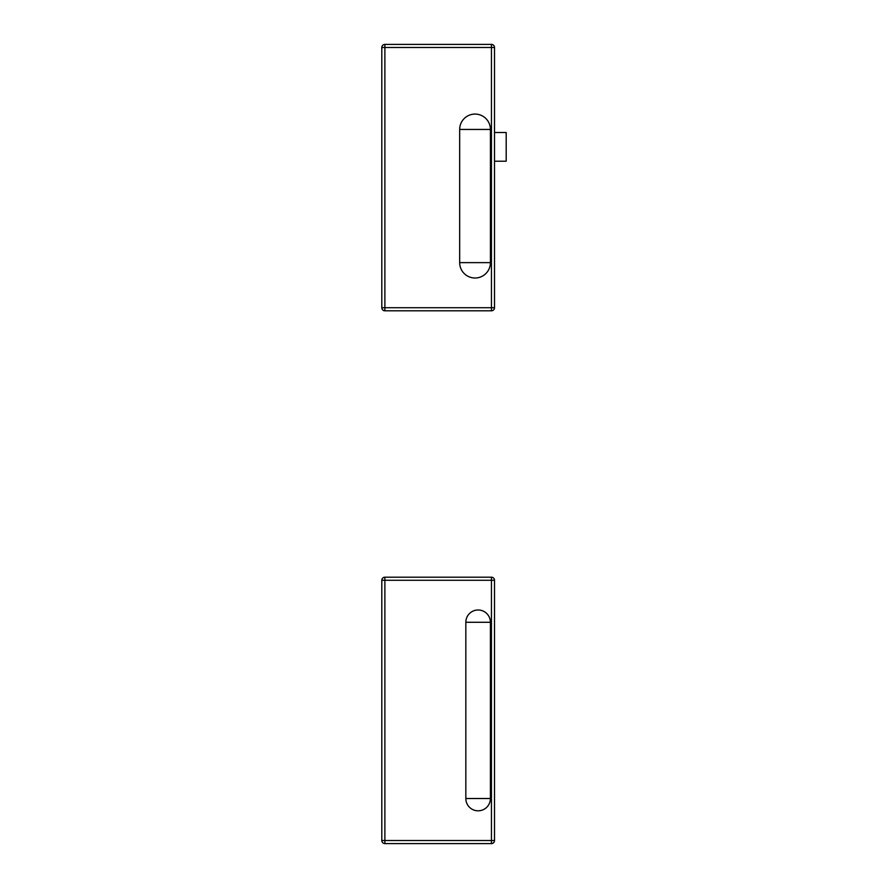 <?xml version="1.0" encoding="UTF-8"?>
<svg xmlns="http://www.w3.org/2000/svg" width="888" height="888" viewBox="0 0 888 888"><rect width="100%" height="100%" fill="white"/><g stroke="black" fill="none" stroke-linecap="round" stroke-linejoin="round"><path stroke-width="1.33" d="M494.516 132.512L506.193 132.512L506.193 161.205L494.516 161.205M494.516 307.725L494.516 47.475A3.075 3.075 0 0 0 491.441 44.4L384.881 44.4A3.075 3.075 0 0 0 381.807 47.475L381.807 307.725A3.075 3.075 0 0 0 384.881 310.8L491.441 310.8A3.075 3.075 0 0 0 494.516 307.725L491.441 307.725L491.441 310.8M490.42 262.637A15.374 15.374 0 0 1 475.047 278.011A15.374 15.374 0 0 1 459.673 262.637L459.673 129.448A15.374 15.374 0 0 1 475.047 114.075A15.374 15.374 0 0 1 490.42 129.448L490.42 262.637L459.673 262.637M494.516 638.061L494.516 782.739M381.807 840.525A3.075 3.075 0 0 0 384.881 843.6L491.441 843.6A3.075 3.075 0 0 0 494.516 840.525L494.516 580.275A3.075 3.075 0 0 0 491.441 577.2L384.881 577.2A3.075 3.075 0 0 0 381.807 580.275L381.807 840.525L384.881 840.525L384.881 577.2M491.441 577.2L491.441 580.275L494.516 580.275L494.516 634.987M494.516 785.813L494.516 840.525L491.441 840.525L491.441 843.6M465.834 622.277A12.288 12.288 0 0 1 478.121 609.989A12.288 12.288 0 0 1 490.409 622.277L490.409 798.523A12.288 12.288 0 0 1 478.121 810.811A12.288 12.288 0 0 1 465.834 798.523L465.834 622.277L490.409 622.277M381.807 47.475L384.881 47.475L384.881 44.4M384.881 310.8L384.881 307.725L381.807 307.725M491.441 44.4L491.441 47.475L494.516 47.475M491.441 47.475L491.441 307.725L384.881 307.725L384.881 47.475L491.441 47.475M490.42 129.448L459.673 129.448M384.881 843.6L384.881 840.525L491.441 840.525L491.441 580.275L381.807 580.275M490.409 798.523L465.834 798.523"/></g></svg>
